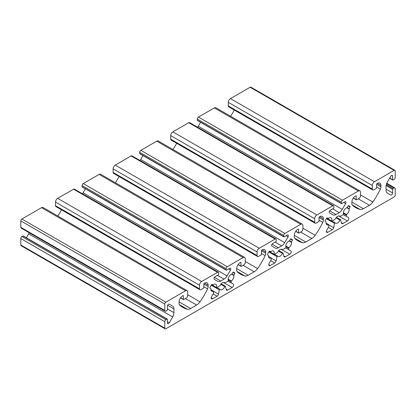 <?xml version="1.0" encoding="UTF-8"?>
<svg xmlns="http://www.w3.org/2000/svg" width="416" height="416" viewBox="0 0 416 416"><rect width="100%" height="100%" fill="white"/><g stroke="black" fill="none" stroke-linecap="round" stroke-linejoin="round"><path stroke-width="0.62" d="M219.986 285.73L216.71 287.773L216.445 287.472A4.072 2.35 120 0 0 215.795 284.284A4.072 2.35 120 0 0 213.164 284.903L211.926 284.404L211.52 284.638L209.893 287.461L209.893 287.929L210.943 288.751A4.072 2.35 120 0 0 211.723 291.34A4.072 2.35 120 0 0 213.496 291.273L213.673 292.947L211.609 296.525A2.038 1.175 120 0 0 211.609 298.875A2.038 1.175 120 0 0 212.628 298.776L217.09 296.197A2.038 1.175 120 0 0 218.483 294.164L219.357 289.874A0.51 0.296 -60 0 1 220.007 289.38A4.072 2.35 120 0 0 220.366 289.676A4.072 2.35 120 0 0 224.796 286.614A0.51 0.296 -60 0 1 225.441 286.364L226.32 289.64A2.038 1.175 120 0 0 226.694 290.17A2.038 1.175 120 0 0 227.708 290.066L232.17 287.492A2.038 1.175 120 0 0 233.501 285.698A2.038 1.175 120 0 0 233.189 284.066L231.124 282.875L231.301 280.998A4.072 2.35 120 0 0 233.86 275.522L234.91 273.016L233.282 272.074L231.634 274.238A4.072 2.35 120 0 0 228.842 276.952A4.072 2.35 120 0 0 228.358 280.592L228.088 281.2L224.812 282.942A4.072 2.35 120 0 0 224.437 282.62A4.072 2.35 120 0 0 219.986 285.73M372.726 189.977L228.727 106.839A2.038 1.175 -60 0 1 228.306 105.908L228.306 102.331A3.052 1.763 -60 0 1 230.464 98.592L250.12 87.24A1.529 0.884 -60 0 1 250.884 87.168L394.883 170.305A1.529 0.884 -60 0 1 395.2 171.002L395.2 177.445A1.628 0.941 -60 0 1 394.046 179.442L393.042 180.024A0.608 0.354 -60 0 1 392.61 179.774L392.61 176.166A1.586 0.915 120 0 0 392.278 175.438A1.586 0.915 120 0 0 390.692 176.353L387.322 182.192A6.11 3.526 120 0 0 386.058 186.451L386.058 190.226A6.11 3.526 120 0 0 387.322 193.019L390.692 194.969A1.586 0.915 120 0 0 391.914 194.542A1.586 0.915 120 0 0 392.61 192.946L392.61 189.337A0.608 0.354 -60 0 1 393.042 188.588L394.046 188.006A1.628 0.941 -60 0 1 394.862 187.923A1.628 0.941 -60 0 1 395.2 188.672L395.2 195.114A1.529 0.884 -60 0 1 394.118 196.986L165.88 328.76A1.529 0.884 -60 0 1 165.116 328.832A1.529 0.884 -60 0 1 164.798 328.136L164.798 321.693A1.628 0.941 -60 0 1 165.953 319.696L166.962 319.114A0.608 0.354 -60 0 1 167.393 319.363L167.393 322.972A1.586 0.915 120 0 0 167.721 323.7A1.586 0.915 120 0 0 169.307 322.785L172.676 316.945A6.11 3.526 120 0 0 173.945 312.686L173.945 308.911A6.11 3.526 120 0 0 172.676 306.119L169.307 304.169A1.586 0.915 120 0 0 168.085 304.595A1.586 0.915 120 0 0 167.393 306.192L167.393 309.8A0.608 0.354 -60 0 1 166.962 310.549L165.953 311.132A1.628 0.941 -60 0 1 165.136 311.215A1.628 0.941 -60 0 1 164.798 310.466L164.798 304.023A1.529 0.884 -60 0 1 165.88 302.151L185.536 290.805A3.052 1.763 -60 0 1 187.065 290.654A3.052 1.763 -60 0 1 187.694 292.053L187.694 295.625A2.038 1.175 -60 0 1 186.254 298.121L183.737 299.577A0.51 0.296 -60 0 1 183.378 299.369L183.378 295.792A0.51 0.296 120 0 0 183.014 295.584L182.655 295.792A5.091 2.938 120 0 0 179.057 302.026L179.057 303.326A4.072 2.35 120 0 0 179.639 304.996A50.913 29.396 120 0 0 182.889 307.429A50.913 29.396 120 0 0 187.21 309.192A8.148 4.701 120 0 0 190.59 308.506L196.607 305.032A8.148 4.701 120 0 0 199.992 301.813A50.913 29.396 120 0 0 207.558 288.876A4.072 2.35 120 0 0 208.146 286.53L208.146 285.236A5.091 2.938 120 0 0 207.09 282.906A5.091 2.938 120 0 0 204.542 283.156L204.183 283.364A0.51 0.296 120 0 0 203.824 283.988L203.824 287.565A0.51 0.296 -60 0 1 203.466 288.184L200.944 289.64A2.038 1.175 -60 0 1 199.924 289.744A2.038 1.175 -60 0 1 199.503 288.808L199.503 285.236A3.052 1.763 -60 0 1 201.666 281.492L217.542 272.329A1.628 0.941 -60 0 1 218.353 272.246A1.628 0.941 -60 0 1 218.691 272.995L218.691 274.154A0.608 0.354 -60 0 1 218.26 274.903L215.134 276.708A1.586 0.915 120 0 0 214.1 278.106A1.586 0.915 120 0 0 214.339 279.38L217.714 281.325A6.11 3.526 120 0 0 220.766 281.024L224.032 279.136A6.11 3.526 120 0 0 227.089 275.912L230.459 270.072A1.586 0.915 120 0 0 230.459 268.242A1.586 0.915 120 0 0 229.663 268.32L226.538 270.124A0.608 0.354 -60 0 1 226.106 269.875L226.106 268.71A1.628 0.941 -60 0 1 227.261 266.713L243.136 257.551A3.052 1.763 -60 0 1 244.665 257.4A3.052 1.763 -60 0 1 245.294 258.799L245.294 262.371A2.038 1.175 -60 0 1 243.854 264.867L241.337 266.323A0.51 0.296 -60 0 1 240.978 266.115L240.978 262.538A0.51 0.296 120 0 0 240.614 262.33L240.256 262.538A5.091 2.938 120 0 0 236.657 268.772L236.657 270.072A4.072 2.35 120 0 0 237.24 271.742A50.913 29.396 120 0 0 240.49 274.17A50.913 29.396 120 0 0 244.811 275.933A8.148 4.701 120 0 0 248.191 275.252L254.207 271.778A8.148 4.701 120 0 0 257.587 268.559A50.913 29.396 120 0 0 265.158 255.622A4.072 2.35 120 0 0 265.746 253.276L265.746 251.982A5.091 2.938 120 0 0 264.69 249.647A5.091 2.938 120 0 0 262.142 249.902L261.784 250.11A0.51 0.296 120 0 0 261.425 250.734L261.425 254.306A0.51 0.296 -60 0 1 261.066 254.93L258.544 256.386A2.038 1.175 -60 0 1 257.525 256.485A2.038 1.175 -60 0 1 257.104 255.554L257.104 251.982A3.052 1.763 -60 0 1 259.262 248.238L275.142 239.07A1.628 0.941 -60 0 1 275.954 238.992A1.628 0.941 -60 0 1 276.292 239.736L276.292 240.9A0.608 0.354 -60 0 1 275.86 241.649L272.735 243.454A1.586 0.915 120 0 0 271.7 244.852A1.586 0.915 120 0 0 271.939 246.126L275.314 248.071A6.11 3.526 120 0 0 278.366 247.77L281.632 245.882A6.11 3.526 120 0 0 284.69 242.658L288.059 236.818A1.586 0.915 120 0 0 288.059 234.988A1.586 0.915 120 0 0 287.264 235.066L284.138 236.87A0.608 0.354 -60 0 1 283.707 236.621L283.707 235.456A1.628 0.941 -60 0 1 284.861 233.459L300.737 224.297A3.052 1.763 -60 0 1 302.266 224.146A3.052 1.763 -60 0 1 302.895 225.54L302.895 229.117A2.038 1.175 -60 0 1 301.454 231.613L298.938 233.064A0.51 0.296 -60 0 1 298.574 232.856L298.574 229.284A0.51 0.296 120 0 0 298.215 229.076L297.856 229.284A5.091 2.938 120 0 0 294.258 235.518L294.258 236.813A4.072 2.35 120 0 0 294.84 238.482A50.913 29.396 120 0 0 298.09 240.916A50.913 29.396 120 0 0 302.411 242.679A8.148 4.701 120 0 0 305.791 241.992L311.808 238.519A8.148 4.701 120 0 0 315.188 235.3A50.913 29.396 120 0 0 322.759 222.362A4.072 2.35 120 0 0 323.346 220.022L323.346 218.722A5.091 2.938 120 0 0 322.291 216.393A5.091 2.938 120 0 0 319.743 216.648L319.384 216.856A0.51 0.296 120 0 0 319.025 217.48L319.025 221.052A0.51 0.296 -60 0 1 318.666 221.676L316.144 223.132A2.038 1.175 -60 0 1 315.125 223.231A2.038 1.175 -60 0 1 314.704 222.3L314.704 218.722A3.052 1.763 -60 0 1 316.862 214.984L332.738 205.816A1.628 0.941 -60 0 1 333.554 205.738A1.628 0.941 -60 0 1 333.892 206.482L333.892 207.646A0.608 0.354 -60 0 1 333.46 208.395L330.335 210.2A1.586 0.915 120 0 0 329.295 211.598A1.586 0.915 120 0 0 329.54 212.872L332.909 214.817A6.11 3.526 120 0 0 335.967 214.516L339.232 212.628A6.11 3.526 120 0 0 342.29 209.404L345.66 203.564A1.586 0.915 120 0 0 345.66 201.729A1.586 0.915 120 0 0 344.864 201.812L341.739 203.616A0.608 0.354 -60 0 1 341.307 203.367L341.307 202.202A1.628 0.941 -60 0 1 342.462 200.205L358.337 191.038A3.052 1.763 -60 0 1 359.861 190.887A3.052 1.763 -60 0 1 360.495 192.286L360.495 195.863A2.038 1.175 -60 0 1 359.055 198.354L356.538 199.81A0.51 0.296 -60 0 1 356.174 199.602L356.174 196.03A0.51 0.296 120 0 0 355.815 195.822L355.456 196.03A5.091 2.938 120 0 0 351.858 202.264L351.858 203.559A4.072 2.35 120 0 0 352.44 205.228A50.913 29.396 120 0 0 355.69 207.662A50.913 29.396 120 0 0 360.012 209.425A8.148 4.701 120 0 0 363.392 208.738L369.408 205.265A8.148 4.701 120 0 0 372.788 202.046A50.913 29.396 120 0 0 380.359 189.108A4.072 2.35 120 0 0 380.942 186.768L380.942 185.468A5.091 2.938 120 0 0 379.891 183.139A5.091 2.938 120 0 0 377.343 183.394L376.984 183.596A0.51 0.296 120 0 0 376.626 184.22L376.626 187.798A0.51 0.296 -60 0 1 376.262 188.422L373.745 189.878A2.038 1.175 -60 0 1 372.726 189.977A2.038 1.175 -60 0 1 372.304 189.046L372.304 185.468A3.052 1.763 -60 0 1 374.462 181.73L394.118 170.378A1.529 0.884 -60 0 1 394.883 170.305M288.642 248.222L288.902 247.744A4.072 2.35 120 0 0 291.46 242.268L292.51 239.762L290.878 238.82L289.234 240.984A4.072 2.35 120 0 0 286.442 243.698A4.072 2.35 120 0 0 285.958 247.338L285.688 247.946L282.412 249.688A4.072 2.35 120 0 0 282.038 249.366A4.072 2.35 120 0 0 277.586 252.476L274.31 254.514L274.045 254.218A4.072 2.35 120 0 0 273.395 251.03A4.072 2.35 120 0 0 270.764 251.649L269.526 251.15L269.121 251.384L267.493 254.202L267.493 254.675L268.544 255.497A4.072 2.35 120 0 0 269.324 258.086A4.072 2.35 120 0 0 271.097 258.019L271.274 259.693L269.209 263.271A2.038 1.175 120 0 0 269.209 265.621A2.038 1.175 120 0 0 270.228 265.517L274.69 262.943A2.038 1.175 120 0 0 276.084 260.91L276.957 256.62A0.51 0.296 -60 0 1 277.607 256.126A4.072 2.35 120 0 0 277.966 256.422A4.072 2.35 120 0 0 282.396 253.36A0.51 0.296 -60 0 1 283.041 253.11L283.92 256.381A2.038 1.175 120 0 0 284.289 256.911A2.038 1.175 120 0 0 285.308 256.812L289.77 254.238A2.038 1.175 120 0 0 291.101 252.444A2.038 1.175 120 0 0 290.789 250.812L288.725 249.616L288.642 248.222L285.776 246.568M270.499 251.711L269.526 251.144M343.288 214.692L343.559 214.084A4.072 2.35 -60 0 1 344.042 210.444A4.072 2.35 -60 0 1 346.835 207.73L348.478 205.566L350.111 206.502L349.055 209.009A4.072 2.35 -60 0 1 346.502 214.484L346.325 216.362L348.39 217.558A2.038 1.175 -60 0 1 348.702 219.185A2.038 1.175 -60 0 1 347.37 220.979L342.909 223.558A2.038 1.175 -60 0 1 341.89 223.657A2.038 1.175 -60 0 1 341.52 223.127L340.642 219.856A0.51 0.296 120 0 0 339.997 220.106A4.072 2.35 -60 0 1 335.561 223.168A4.072 2.35 -60 0 1 335.208 222.867A0.51 0.296 120 0 0 334.558 223.366L333.679 227.651A2.038 1.175 -60 0 1 332.29 229.689L327.829 232.263A2.038 1.175 -60 0 1 326.81 232.367A2.038 1.175 -60 0 1 326.81 230.012L328.874 226.434L328.697 224.765A4.072 2.35 -60 0 1 326.924 224.827A4.072 2.35 -60 0 1 326.144 222.243L325.088 221.421L325.088 220.948L326.721 218.13L327.127 217.89L328.364 218.395A4.072 2.35 -60 0 1 330.996 217.776A4.072 2.35 -60 0 1 331.64 220.964L331.911 221.26L335.187 219.216A4.072 2.35 -60 0 1 339.638 216.112A4.072 2.35 -60 0 1 340.012 216.429L343.288 214.692M212.898 284.965L211.926 284.404M165.116 328.832L21.117 245.695A1.529 0.884 -60 0 1 20.8 244.998L20.8 238.555A1.628 0.941 -60 0 1 21.954 236.558L22.958 235.976A0.608 0.354 -60 0 1 23.265 235.945L167.263 319.082M26.4 237.754L28.678 233.808A6.11 3.526 120 0 0 29.219 232.742M165.136 311.215L21.138 228.077A1.628 0.941 -60 0 1 20.8 227.328L20.8 220.886A1.529 0.884 -60 0 1 21.882 219.014L41.538 207.667A3.052 1.763 -60 0 1 43.061 207.516L187.065 290.654M57.793 216.018A50.913 29.396 120 0 0 61.49 209.815M199.924 289.744L55.926 206.606A2.038 1.175 -60 0 1 55.505 205.67L55.505 202.098A3.052 1.763 -60 0 1 57.663 198.354L73.538 189.192A1.628 0.941 -60 0 1 74.355 189.108L218.353 272.246M82.436 193.773A6.11 3.526 120 0 0 83.091 192.774L85.368 188.828M226.236 270.156L82.233 187.018A0.608 0.354 -60 0 1 82.108 186.737L82.108 185.572A1.628 0.941 -60 0 1 83.262 183.576L99.138 174.413A3.052 1.763 -60 0 1 100.662 174.262L244.665 257.4M115.393 182.764A50.913 29.396 120 0 0 119.09 176.561M257.525 256.485L113.526 173.347A2.038 1.175 -60 0 1 113.105 172.416L113.105 168.844A3.052 1.763 -60 0 1 115.263 165.1L131.139 155.932A1.628 0.941 -60 0 1 131.955 155.854L275.954 238.992M140.036 160.519A6.11 3.526 120 0 0 140.686 159.52L142.969 155.574M283.837 236.902L139.833 153.764A0.608 0.354 -60 0 1 139.708 153.483L139.708 152.318A1.628 0.941 -60 0 1 140.858 150.322L156.738 141.159A3.052 1.763 -60 0 1 158.262 141.008L302.266 224.146M172.994 149.51A50.913 29.396 120 0 0 176.691 143.307M315.125 223.231L171.127 140.093A2.038 1.175 -60 0 1 170.706 139.162L170.706 135.585A3.052 1.763 -60 0 1 172.864 131.846L188.739 122.678A1.628 0.941 -60 0 1 189.556 122.6L333.554 205.738M197.631 127.265A6.11 3.526 120 0 0 198.286 126.266L200.569 122.314M341.432 203.642L197.434 120.505A0.608 0.354 -60 0 1 197.309 120.229L197.309 119.064A1.628 0.941 -60 0 1 198.458 117.068L214.334 107.9A3.052 1.763 -60 0 1 215.862 107.749L359.861 190.887M230.594 116.256A50.913 29.396 120 0 0 234.286 110.053M292.51 239.762L290.878 238.82M290.789 250.812L285.75 247.9M348.478 205.566L350.111 206.502L348.478 205.561M346.325 216.362L343.351 214.646M327.127 217.89L328.099 218.452L327.127 217.89M169.307 304.169L172.676 306.119L169.302 304.169M233.282 272.074L234.91 273.016L233.277 272.074M231.124 282.875L228.155 281.159M372.304 185.468L228.306 102.331M374.462 181.73L230.464 98.592M216.445 287.472L211.526 284.632M394.118 170.378L250.12 87.24M372.304 189.046L228.306 105.908M224.812 282.942L223.969 282.454M291.46 242.268L289.234 240.984M288.902 247.744L285.771 245.934M291.538 241.914L289.5 240.739M292.51 240.23L290.472 239.054M282.412 249.688L281.57 249.2M274.045 254.218L269.121 251.378M271.097 258.019L268.492 256.516M270.228 265.517L268.788 264.69M274.69 262.943L270.722 260.65M276.084 260.91L271.362 258.18M276.957 256.62L268.809 251.919M277.508 256.069L274.565 254.368M282.396 253.36L278.398 251.051M285.308 256.812L283.8 255.939M289.77 254.238L281.034 249.194M288.642 249.434L285.839 247.811M350.111 206.976L348.072 205.8M349.133 208.66L347.1 207.485M349.055 209.009L346.835 207.73M346.502 214.484L343.372 212.68M346.242 214.968L343.377 213.314M346.242 216.174L343.439 214.557M347.37 220.979L338.634 215.94M342.909 223.558L341.401 222.685M339.997 220.106L335.998 217.797M335.104 222.81L332.166 221.114L335.161 222.83M334.558 223.366L326.409 218.66M333.679 227.651L328.957 224.926M332.29 229.689L328.323 227.396M327.829 232.263L326.388 231.431M328.697 224.765L326.092 223.262M331.64 220.964L326.721 218.124M340.012 216.429L339.17 215.946M380.942 185.468L377.343 183.394M380.942 186.768L376.626 184.272M380.359 189.108L376.626 186.95M372.788 202.046L360.495 194.948M369.408 205.265L358.249 198.822M363.392 208.738L351.858 202.082M360.012 209.425L352.18 204.901M356.174 196.03L355.815 195.822M356.174 199.602L353.382 197.99M358.337 191.038L214.334 107.9M342.462 200.205L198.458 117.068M341.307 202.202L197.309 119.064M341.307 203.367L197.309 120.229M345.66 203.564L343.741 202.457M342.29 209.404L198.286 126.266M339.232 212.628L332.68 208.842M335.967 214.516L329.649 210.865M332.738 205.816L188.739 122.678M316.862 214.984L172.864 131.846M314.704 218.722L170.706 135.585M314.704 222.3L170.706 139.162M323.346 218.722L319.743 216.648M323.346 220.022L319.025 217.526M322.759 222.362L319.025 220.21M315.188 235.3L302.895 228.202M311.808 238.519L300.648 232.076M305.791 241.992L294.258 235.336M302.411 242.679L294.58 238.16M298.574 229.284L298.215 229.076M298.574 232.856L295.781 231.244M300.737 224.297L156.738 141.159M284.861 233.459L140.858 150.322M283.707 235.456L139.708 152.318M283.707 236.621L139.708 153.483M288.059 236.818L286.146 235.711M284.69 242.658L140.686 159.52M281.632 245.882L275.08 242.102M278.366 247.77L272.048 244.119M275.142 239.07L131.139 155.932M259.262 248.238L115.263 165.1M257.104 251.982L113.105 168.844M257.104 255.554L113.105 172.416M265.746 251.982L262.142 249.902M265.746 253.276L261.425 250.78M265.158 255.622L261.425 253.464M257.587 268.559L245.294 261.461M254.207 271.778L243.048 265.335M248.191 275.252L236.657 268.59M244.811 275.933L236.98 271.414M240.978 262.538L240.614 262.33M240.978 266.115L238.181 264.498M243.136 257.551L99.138 174.413M227.261 266.713L83.262 183.576M226.106 268.71L82.108 185.572M226.106 269.875L82.108 186.737M230.459 270.072L228.545 268.97M227.089 275.912L83.091 192.774M224.032 279.136L217.48 275.356M220.766 281.024L214.448 277.378M217.542 272.329L73.538 189.192M201.666 281.492L57.663 198.354M199.503 285.236L55.505 202.098M199.503 288.808L55.505 205.67M208.146 285.236L204.542 283.156M208.146 286.53L203.824 284.04M207.558 288.876L203.824 286.718M199.992 301.813L187.694 294.715M196.607 305.032L185.448 298.589M190.59 308.506L179.062 301.844M187.21 309.192L179.379 304.668M183.378 295.792L183.014 295.584M183.378 299.369L180.58 297.752M185.536 290.805L41.538 207.667M165.88 302.151L21.882 219.014M164.798 304.023L20.8 220.886M164.798 310.466L20.8 227.328M173.945 308.911L167.627 305.266M173.945 312.686L167.393 308.906M172.676 316.945L28.678 233.808M169.307 322.785L167.393 321.677M166.962 319.114L22.958 235.976M165.953 319.696L21.954 236.558M164.798 321.693L20.8 238.555M164.798 328.136L20.8 244.998M394.046 188.006L386.604 183.706M393.042 188.588L386.292 184.694M392.61 189.337L386.116 185.588M392.61 192.946L386.058 189.16M392.61 176.166L391.487 175.516M392.61 179.774L389.688 178.09M234.91 273.484L232.872 272.308M233.938 275.174L231.899 273.993M233.86 275.522L231.634 274.238M231.301 280.998L228.171 279.188M231.041 281.476L228.176 279.822M231.041 282.688L228.238 281.07M232.17 287.492L223.439 282.448M227.708 290.066L226.2 289.198M224.796 286.614L220.802 284.31M219.908 289.323L216.965 287.622L219.96 289.344M219.357 289.874L211.208 285.173M218.483 294.164L213.762 291.439M217.09 296.197L213.122 293.909M212.628 298.776L211.188 297.944M213.496 291.273L210.891 289.77M211.401 284.846L216.507 287.789M281.544 249.194L282.454 249.72M269.001 251.586L274.108 254.535M268.486 256.402L271.274 258.014M274.576 254.363L277.56 256.09M278.788 250.578L282.948 252.975M336.388 217.318L340.548 219.721M326.087 223.148L328.874 224.76M326.602 218.332L331.708 221.281M339.144 215.94L340.054 216.466M353.293 198.11L356.283 199.836M295.693 231.364L298.683 233.09M238.092 264.623L241.082 266.344M180.492 297.877L183.482 299.603M386.781 183.258L394.862 187.923M389.6 178.246L392.735 180.055M223.948 282.454L224.853 282.974M221.187 283.832L225.347 286.234M210.886 289.656L213.673 291.268"/></g></svg>
